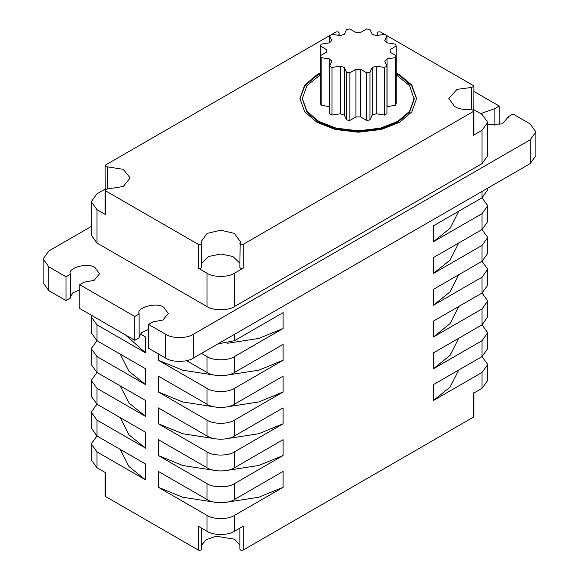 <?xml version="1.0" encoding="UTF-8"?>
<svg xmlns="http://www.w3.org/2000/svg" width="579" height="579" viewBox="0 0 579 579"><rect width="100%" height="100%" fill="white"/><g stroke="black" fill="none" stroke-linecap="round" stroke-linejoin="round"><path stroke-width="0.87" d="M201.608 545.107L206.218 539.664L216.17 536.219L234.488 539.194L239.865 545.107M105.146 189.825L105.088 165.746L105.66 166.542L107.368 166.853L107.368 188.978L105.088 190.086L105.66 190.882L198.286 244.352C200.16 244.895 201.26 244.562 201.579 243.368L201.289 241.436L207.188 233.38L220.737 230.21L234.285 233.38L240.184 241.436L239.865 267.382L240.437 268.178L243.187 268.178L234.488 273.201C228.3 277.479 213.173 277.479 206.985 273.201L198.286 268.178L198.286 244.352M330.58 35.102L105.66 164.957L105.088 165.746M239.894 243.368L240.437 244.352L243.187 244.352L473.34 111.479L473.911 110.683L471.632 109.576L471.632 87.458L473.911 86.351L473.34 85.554L385.947 35.102M471.632 87.458L457.099 89.332L448.834 98.517L454.529 106.456C459.357 109.091 465.06 110.133 471.632 109.576M385.585 34.892L380.714 32.077C378.84 31.541 377.74 31.867 377.421 33.068L377.703 35.37M302.354 98.915L306.95 112.131L318.725 122.14L336.052 128.936L358.263 131.592L380.475 128.936L397.802 122.14L409.577 112.131L414.18 99.313L409.577 85.692L396.239 74.821M320.288 74.821L306.95 85.692L302.347 98.517L306.95 111.342L318.725 121.344L336.052 128.147L358.263 130.803L380.475 128.147L397.802 121.344L409.577 111.342L414.18 98.517M320.288 72.947L317.002 74.698L304.713 85.135L299.915 98.517L304.713 111.899L317.002 122.335L335.089 129.435L358.263 132.207L381.438 129.435L399.524 122.335L411.814 111.899L416.612 98.517L411.814 85.135L399.524 74.698L396.239 72.947M416.605 98.915L411.676 85.757L399.524 75.494L396.239 73.736M320.288 73.736L317.002 75.494L304.844 85.757L299.922 98.915M91.265 226.461L48.831 250.968L43.136 258.907L48.831 266.847L66.02 276.769L70.363 274.265C67.019 267.679 88.978 262.012 95.245 267.838L99.516 273.795L94.145 280.323L84.121 282.205L79.772 284.709L134.784 316.474L139.126 313.963C135.783 307.384 157.741 301.71 164.009 307.536L168.279 313.492L162.909 320.021L152.878 321.902L148.535 324.414L165.724 334.336C171.912 338.621 187.039 338.621 193.234 334.336L530.169 139.807L535.865 131.867L530.169 123.928L512.98 113.998L508.637 116.509L502.348 123.913L487.735 124.565M386.946 42.694L386.946 35.71L384.536 34.313L376.241 35.601L372.188 34.248L369.967 29.457L366.673 28.95L360.601 32.453L355.926 32.453L349.854 28.95L346.56 29.457L344.339 34.248L340.286 35.601L331.991 34.313L329.581 35.71L331.803 40.494L329.458 42.839L321.171 44.12L320.288 46.023L326.353 49.526L326.267 52.276M329.581 106.695L321.171 105.277L320.288 103.373L320.288 55.729L326.353 52.226L326.267 50.88M320.288 46.023L320.288 55.729L321.171 57.632L329.458 58.92L331.803 61.258L329.581 66.042L331.991 67.439L340.286 66.158L344.339 67.504L346.56 72.295L349.854 72.802L355.926 69.299L360.601 69.299L366.673 72.802L369.967 72.295L372.188 67.504L376.241 66.158L384.536 67.439L386.946 66.042L384.724 61.258L387.069 58.92L395.356 57.632L396.239 55.729L396.239 46.023L390.174 49.526L390.174 52.226L396.239 55.729L396.239 103.373L395.356 105.277L395.356 57.632M396.239 46.023L395.356 44.12L387.069 42.839L384.724 40.494L386.946 35.71M384.536 67.439L384.536 115.076L386.946 113.687L386.946 66.042M366.673 72.802L366.673 120.446L369.967 119.933L369.967 72.295M346.56 72.295L346.56 119.933L349.854 120.446L349.854 72.802M329.581 66.042L329.581 113.687L331.991 115.076L331.991 67.439M321.171 105.277L321.171 57.632M329.581 42.694L329.581 35.71M120.266 449.427L128.929 466.529L145.59 479.926L96.961 451.852L91.265 443.912L91.265 459.791L96.961 467.731L105.66 472.754L105.66 496.572L198.286 550.05L198.286 526.231L206.985 531.254C213.173 535.532 228.3 535.532 234.488 531.254L243.187 526.231L243.187 550.05L473.34 417.177L473.34 393.351L482.039 388.328L487.735 380.389L487.735 364.509L482.039 372.449L433.41 400.523L450.071 387.134L458.734 370.024M91.265 443.912L96.961 435.973L91.265 428.033L91.265 412.154L96.961 404.207L91.265 396.268L91.265 380.389L96.961 372.449L91.265 364.509L91.265 348.63L96.961 340.691L91.265 332.751L91.46 315.28M105.66 496.572L105.088 495.776L105.088 471.957M473.911 392.562L473.911 416.381L473.34 417.177M243.187 550.05C241.313 550.586 240.213 550.26 239.894 549.066L239.865 528.149M198.286 550.05C200.16 550.586 201.26 550.26 201.579 549.066L201.608 528.149M487.735 188.124L487.735 189.825L482.039 197.772L487.735 205.711L487.735 221.591L482.039 229.53L487.735 237.47L487.735 253.349L482.039 261.288L487.735 269.228L487.735 285.107L482.039 293.046L487.735 300.993L487.735 316.872L482.039 324.812L487.735 332.751L487.735 348.63L482.039 356.57L487.735 364.509M227.576 502.065L258.748 497.245L283.109 487.301L234.488 515.368C228.3 519.653 213.173 519.653 206.985 515.368L158.364 487.301L182.725 497.245L213.897 502.065M473.34 109.373L482.039 114.396L487.735 122.335L482.039 130.275L473.34 135.298L473.34 111.479M487.735 122.335L487.735 155.686L482.039 163.625L482.039 130.275M234.488 273.201L234.488 306.544C228.3 310.829 213.173 310.829 206.985 306.544L206.985 273.201M105.66 190.882L105.66 214.7L96.961 209.678L91.265 201.738L96.961 193.799L105.66 188.776M96.961 209.678L96.961 243.028L91.265 235.088L91.265 201.738M283.109 487.301L283.109 471.422L234.488 499.489C228.3 503.773 213.173 503.773 206.985 499.489L158.364 471.422L158.364 487.301M227.576 470.3L258.748 465.487L283.109 455.535L234.488 483.61C228.3 487.894 213.173 487.894 206.985 483.61L158.364 455.535L182.725 465.487L213.897 470.3M283.109 455.535L283.109 439.656L234.488 467.731C228.3 472.015 213.173 472.015 206.985 467.731L158.364 439.656L158.364 455.535M227.576 438.542L258.748 433.722L283.109 423.777L234.488 451.852C228.3 456.136 213.173 456.136 206.985 451.852L158.364 423.777L182.725 433.722L213.897 438.542M283.109 423.777L283.109 407.898L234.488 435.973C228.3 440.25 213.173 440.25 206.985 435.973L158.364 407.898L158.364 423.777M227.576 406.784L258.748 401.964L283.109 392.019L234.488 420.086C228.3 424.371 213.173 424.371 206.985 420.086L158.364 392.019L182.725 401.964L213.897 406.784M283.109 392.019L283.109 376.14L234.488 404.207C228.3 408.492 213.173 408.492 206.985 404.207L158.364 376.14L158.364 392.019M227.576 375.018L258.748 370.205L283.109 360.254L234.488 388.328C228.3 392.613 213.173 392.613 206.985 388.328L158.364 360.254L182.725 370.205L213.897 375.018M283.109 360.254L283.109 344.375L234.488 372.449C228.3 376.734 213.173 376.734 206.985 372.449L186.583 360.666M227.576 343.26L258.748 338.44L283.109 328.496L234.488 356.57C228.3 360.855 213.173 360.855 206.985 356.57L201.485 353.393M283.109 328.496L283.109 312.617L234.488 340.691L217.986 343.868M482.039 191.417L482.039 197.772L433.41 225.839L433.41 241.718L450.071 228.329L458.734 211.226M487.735 205.711L482.039 213.651L433.41 241.718M482.039 213.651L482.039 229.53L433.41 257.604L433.41 273.483L450.071 260.087L458.734 242.985M487.735 237.47L482.039 245.409L433.41 273.483M482.039 245.409L482.039 261.288L433.41 289.362L433.41 305.242L450.071 291.852L458.734 274.743M487.735 269.228L482.039 277.167L433.41 305.242M482.039 277.167L482.039 293.046L433.41 321.121L433.41 337L450.071 323.61L458.734 306.508M487.735 300.993L482.039 308.933L433.41 337M482.039 308.933L482.039 324.812L433.41 352.886L433.41 368.765L450.071 355.368L458.734 338.266M487.735 332.751L482.039 340.691L433.41 368.765M482.039 340.691L482.039 356.57L433.41 384.644L433.41 400.523M145.59 479.926L145.59 464.04L96.961 435.973L96.961 420.093L91.265 412.154M120.266 417.669L128.929 434.771L145.59 448.16L96.961 420.093M145.59 448.16L145.59 432.281L96.961 404.207L96.961 388.328L91.265 380.389M120.266 385.904L128.929 403.013L145.59 416.402L96.961 388.328M145.59 416.402L145.59 400.523L96.961 372.449L96.961 356.57L91.265 348.63M120.266 354.145L128.929 371.248L145.59 384.644L96.961 356.57M145.59 384.644L145.59 368.765L96.961 340.691L96.961 324.812L91.265 316.872M125.477 334.915L145.59 352.879L96.961 324.812M145.59 352.879L145.59 337L140.313 333.96M96.961 243.028L206.985 306.544M234.488 306.544L482.039 163.625M338.824 35.37L339.106 33.068C338.787 31.867 337.687 31.541 335.813 32.077L330.942 34.892M339.106 35.413L339.135 32.873L339.135 35.42M377.392 35.42L377.392 32.873L377.421 35.413M198.286 268.178C200.16 268.714 201.26 268.388 201.579 267.187L201.579 243.368M107.368 188.978L123.233 186.51L130.166 177.919L123.233 169.321L107.368 166.853M480.693 113.622L494.879 108.57L499.228 106.058L473.911 91.446M48.831 266.847L48.831 290.665L66.02 300.588L70.363 298.084L70.341 273.795M79.772 284.709L79.772 308.535L134.784 340.293L139.126 337.781L139.105 313.492M535.865 131.867L535.865 155.686L530.169 163.625L530.169 139.807M48.831 290.665L43.136 282.726L43.136 258.907M70.363 297.143L72.773 292.96L79.772 289.739M139.126 336.848L141.537 332.657L148.535 329.437M148.535 324.414L148.535 348.232L165.724 358.155L165.724 334.336M193.234 334.336L193.234 358.155C187.039 362.44 171.912 362.44 165.724 358.155M193.234 358.155L530.169 163.625M66.02 276.769L66.02 300.588M134.784 316.474L134.784 340.293M508.637 116.509L508.637 117.45M494.879 108.57L494.879 125.39M499.228 106.058L499.228 124.854M346.56 119.933L344.339 115.149L340.286 113.795L331.991 115.076M366.673 120.446L360.601 116.936L355.926 116.936L349.854 120.446M384.536 115.076L376.241 113.795L372.188 115.149L369.967 119.933M395.356 105.277L386.946 106.695M105.66 214.7L105.088 213.904L105.088 190.086M201.608 263.235L208.635 256.468L220.737 254.029L232.838 256.468L239.865 263.235M473.911 86.351L473.854 110.43M473.911 110.683L473.911 134.502L473.34 135.298M329.458 106.558L329.458 58.92M340.286 113.795L340.286 66.158M344.339 115.149L344.339 67.504M355.926 116.936L355.926 69.299M360.601 116.936L360.601 69.299M372.188 115.149L372.188 67.504M376.241 113.795L376.241 66.158M387.069 106.558L387.069 58.92M96.961 451.852L96.961 467.731M482.039 388.328L482.039 372.449M206.985 531.254L206.985 515.368M234.488 515.368L234.488 531.254M234.488 483.61L234.488 499.489M234.488 451.852L234.488 467.731M234.488 420.086L234.488 435.973M234.488 388.328L234.488 404.207M234.488 356.57L234.488 372.449M234.488 334.336L234.488 340.691M206.985 372.449L206.985 356.57M158.364 353.907L158.364 360.254M206.985 404.207L206.985 388.328M206.985 435.973L206.985 420.086M206.985 467.731L206.985 451.852M206.985 499.489L206.985 483.61M243.187 244.352L243.187 268.178M302.347 99.313L302.347 98.517M390.26 50.88L390.26 52.276"/></g></svg>
